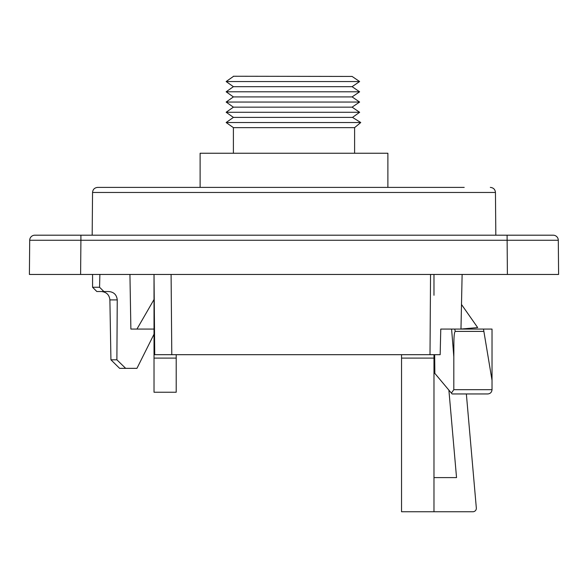 <?xml version="1.0" encoding="UTF-8"?>
<svg xmlns="http://www.w3.org/2000/svg" width="588" height="588" viewBox="0 0 588 588"><rect width="100%" height="100%" fill="white"/><g stroke="black" fill="none" stroke-linecap="round" stroke-linejoin="round"><path stroke-width="0.88" d="M59.278 274.456L558.6 274.456L558.299 240.264A5.123 5.123 0 0 0 553.183 235.193L507.091 235.193L507.393 274.456L528.722 274.456M356.879 110.404L352.094 107.156L356.879 110.404A54.228 6.556 34.2 0 0 359.658 112.279L352.521 117.402L360.753 122.524L354.601 127.64L233.399 127.64L233.399 153.248M352.094 76.433L233.399 76.256L352.094 76.433L359.628 81.548L352.094 76.433M226.145 112.279L359.658 112.279L352.521 117.402L233.399 117.402L226.145 112.279L233.399 107.156L352.094 107.156L359.628 102.04L352.094 96.917L359.628 91.794L352.094 86.671L359.628 81.548L226.145 81.548L233.399 76.433M233.399 117.402L226.145 122.524L360.753 122.524M226.145 122.524L233.399 127.64M233.399 107.156L226.145 102.04L233.399 96.917L352.094 96.917M226.145 102.04L359.628 102.04L352.094 107.156M233.399 86.671L352.094 86.671L359.628 91.794L226.145 91.794L233.399 86.671L226.145 81.548M200.111 187.388L200.111 153.248L387.889 153.248L387.889 187.388M466.358 393.953L476.331 508.032A3.418 3.418 0 0 1 472.936 511.744L433.981 511.744L433.981 354.689M433.981 274.456L433.981 295.264M430.57 187.388L154.019 187.388M453.811 389.682L451.393 393.115L452.099 393.953L487.753 393.953C490.333 393.717 491.752 392.292 492.024 389.682L453.811 389.682L453.811 356.776C454.002 346.354 453.444 332.815 455.259 331.389L454.722 329.082L440.772 329.082L440.162 354.689L154.718 354.689L154.019 274.456L154.019 358.099L176.209 358.099L176.209 354.689M401.545 354.689L401.545 511.744L433.981 511.744M176.209 358.099L176.209 392.24L154.019 392.24L154.019 358.099M448.887 390.123L456.538 477.596L433.981 477.596M460.977 329.052L477.684 327.589L461.492 304.466L462.124 274.456L460.977 329.082M433.981 358.099L401.545 358.099M154.019 299.512L136.945 329.082L154.019 329.082M136.945 329.082L130.881 329.082L129.933 274.456M507.091 235.193L34.817 235.193A5.123 5.123 0 0 0 29.701 240.264L29.4 274.456L80.607 274.456L80.909 240.264L558.299 240.264A5.123 5.123 0 0 0 553.183 235.193M192.32 274.456L190.38 274.456M472.399 393.953L487.753 393.953C490.333 393.717 491.752 392.292 492.024 389.682L492.024 329.082L483.49 329.082L492.024 380.296M455.259 331.389L483.873 331.389L483.49 329.082L451.577 329.082A3651.627 3651.627 -94.6 0 1 453.811 356.776M171.792 354.689L171.093 274.456M430.004 354.689L430.548 274.456M433.981 187.388L446.204 187.388M464.211 187.388L97.674 187.388C94.558 187.719 92.845 189.409 92.551 192.467L495.449 192.467C495.155 189.409 493.442 187.719 490.326 187.388M150.601 187.388L157.43 187.388M454.936 187.388L456.288 187.388M434.679 354.689L434.848 373.395L451.393 393.115M103.885 291.523L99.563 287.26L92.566 287.26L96.829 291.523L108.582 291.523C113.815 291.949 116.703 294.742 117.247 299.909L116.887 359.812L110.934 359.812L109.89 299.909C109.361 294.853 106.516 292.06 101.356 291.523M99.563 287.26L99.872 274.456M154.019 334.204L136.945 368.345L125.67 368.345L116.887 359.812M110.934 359.812L119.614 368.345L125.67 368.345M29.4 274.456L29.701 240.264L80.909 240.264L80.909 235.193M117.247 299.909L109.89 299.909M354.601 153.248L354.601 127.64M233.399 96.917L226.145 91.794M92.551 192.467L92.176 235.193M495.449 192.467L495.824 235.193M92.566 274.456L92.566 287.26"/></g></svg>
